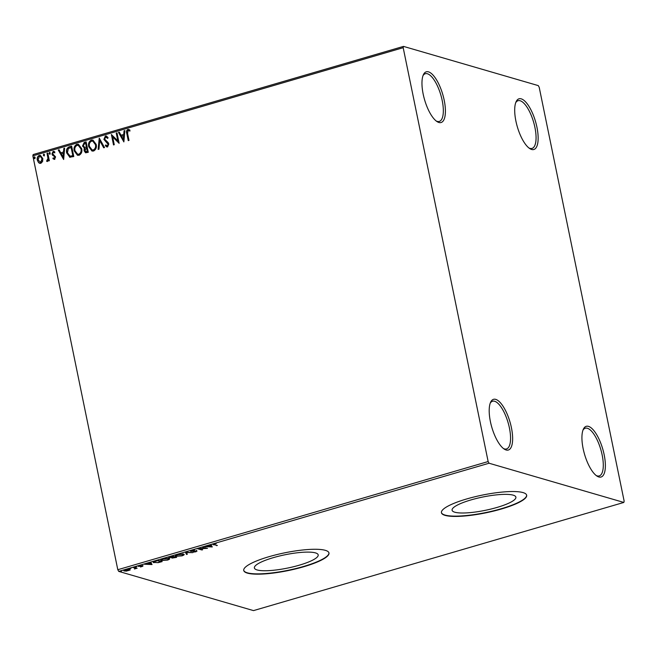 <?xml version="1.0" encoding="UTF-8"?>
<svg xmlns="http://www.w3.org/2000/svg" width="657" height="657" viewBox="0 0 657 657"><rect width="100%" height="100%" fill="white"/><g stroke="black" fill="none" stroke-linecap="round" stroke-linejoin="round"><path stroke-width="0.99" d="M495.723 399.374A26.411 9.469 73.7 0 0 490.59 402.289A26.411 9.469 73.7 0 0 491.83 427.337A26.411 9.469 73.7 0 0 504.264 449.109A26.411 9.469 73.7 0 0 506.112 449.988A26.411 9.469 73.7 0 0 511.425 427.74A26.411 9.469 73.7 0 0 495.723 399.374M490.212 403.226A24.859 8.911 -106.3 0 1 492.553 401.222A24.859 8.911 -106.3 0 1 494.631 401.263A24.859 8.911 -106.3 0 1 508.805 425.276A24.859 8.911 -106.3 0 1 506.49 448.945A24.859 8.911 -106.3 0 1 504.412 448.903A24.859 8.911 -106.3 0 1 503.451 448.517M588.458 426.36A26.411 9.469 73.7 0 0 583.326 429.276A26.411 9.469 73.7 0 0 584.558 454.324A26.411 9.469 73.7 0 0 596.999 476.095A26.411 9.469 73.7 0 0 598.847 476.974A26.411 9.469 73.7 0 0 604.161 454.726A26.411 9.469 73.7 0 0 588.458 426.36M582.948 430.212A24.859 8.911 -106.3 0 1 585.288 428.208A24.859 8.911 -106.3 0 1 587.366 428.257A24.859 8.911 -106.3 0 1 601.541 452.262A24.859 8.911 -106.3 0 1 599.225 475.931A24.859 8.911 -106.3 0 1 597.147 475.89A24.859 8.911 -106.3 0 1 596.178 475.512M521.223 98.846A26.411 9.469 73.7 0 0 516.09 101.761A26.411 9.469 73.7 0 0 517.33 126.809A26.411 9.469 73.7 0 0 529.772 148.581A26.411 9.469 73.7 0 0 531.62 149.459A26.411 9.469 73.7 0 0 536.933 127.212A26.411 9.469 73.7 0 0 521.223 98.846M515.72 102.697A24.859 8.911 -106.3 0 1 518.061 100.702A24.859 8.911 -106.3 0 1 520.139 100.743A24.859 8.911 -106.3 0 1 534.313 124.748A24.859 8.911 -106.3 0 1 531.998 148.425A24.859 8.911 -106.3 0 1 529.92 148.375A24.859 8.911 -106.3 0 1 528.951 147.997M428.495 71.859A26.411 9.469 73.7 0 0 423.363 74.775A26.411 9.469 73.7 0 0 424.594 99.823A26.411 9.469 73.7 0 0 437.036 121.594A26.411 9.469 73.7 0 0 438.884 122.473A26.411 9.469 73.7 0 0 444.198 100.225A26.411 9.469 73.7 0 0 428.495 71.859M422.985 75.711A24.859 8.911 -106.3 0 1 425.325 73.707A24.859 8.911 -106.3 0 1 427.403 73.756A24.859 8.911 -106.3 0 1 441.578 97.762A24.859 8.911 -106.3 0 1 439.262 121.438A24.859 8.911 -106.3 0 1 437.184 121.389A24.859 8.911 -106.3 0 1 436.215 121.011M257.109 569.947A32.563 6.767 168.4 0 0 293.58 566.72A32.563 6.767 168.4 0 0 318.193 554.878A32.563 6.767 168.4 0 0 315.475 552.898A32.563 6.767 168.4 0 0 279.003 556.126A32.563 6.767 168.4 0 0 254.39 567.976A32.563 6.767 168.4 0 0 257.109 569.947M454.808 512.205A32.563 6.767 168.4 0 0 491.28 508.978A32.563 6.767 168.4 0 0 515.893 497.135A32.563 6.767 168.4 0 0 513.174 495.156A32.563 6.767 168.4 0 0 476.703 498.384A32.563 6.767 168.4 0 0 452.09 510.226A32.563 6.767 168.4 0 0 454.808 512.205M445.068 515.367A43.502 9.042 168.4 0 0 493.793 511.047A43.502 9.042 168.4 0 0 526.668 495.23A43.502 9.042 168.4 0 0 523.038 492.594A43.502 9.042 168.4 0 0 474.321 496.906A43.502 9.042 168.4 0 0 441.438 512.723A43.502 9.042 168.4 0 0 445.068 515.367M441.414 512.575A43.502 9.042 168.4 0 0 445.011 515.063A43.502 9.042 168.4 0 0 493.382 510.842A43.502 9.042 168.4 0 0 526.635 495.082M247.369 573.109A43.502 9.042 168.4 0 0 296.093 568.798A43.502 9.042 168.4 0 0 328.968 552.972A43.502 9.042 168.4 0 0 325.338 550.336A43.502 9.042 168.4 0 0 276.622 554.648A43.502 9.042 168.4 0 0 243.739 570.473A43.502 9.042 168.4 0 0 247.369 573.109M243.714 570.317A43.502 9.042 168.4 0 0 247.311 572.814A43.502 9.042 168.4 0 0 295.683 568.584A43.502 9.042 168.4 0 0 328.935 552.824M624.15 501.135L539.2 87.282L538.272 85.607L403.497 46.392L403.184 47.698L488.143 461.551L489.063 463.226L623.838 502.441L624.15 501.135M125.758 569.668L125.035 570.826L124.165 570.448L124.288 571.04C123.376 570.785 123.746 570.358 125.413 569.767L129.79 569.438L130.185 569.972L126.144 571.155L123.836 570.736M133.962 567.303L137.124 568.223L134.447 568.97L135.243 568.182L133.215 567.517L133.962 567.303M134.866 568.691L135.137 567.64M138.487 566.038L138.57 566.457L139.235 565.726L141.206 565.398L139.3 566.235L142.971 566.063L140.483 567.007L142.24 566.285L138.315 566.285M141.945 566.621L142.183 565.989M139.67 565.62L139.3 566.235M154.173 562.187L153.943 562.696C152.58 562.367 153.122 561.792 155.561 560.988L157.828 560.331L162.156 561.587L158.206 562.655L153.262 562.252M169.186 557.144L169.301 557.694L172.323 556.093L176.651 557.358L171.953 558.105L171.945 557.571L168.964 557.464M185.438 552.266L192.895 552.611L186.424 552.586L187.335 554.237L186.522 554.475L185.438 552.266M202.43 547.306L207.513 548.34L199.408 548.825L202.635 549.769L201.888 549.983L197.56 548.726L205.649 548.242L202.43 547.306M213.747 543.741L213.706 544.825C212.622 544.686 212.712 544.366 213.977 543.865L216.317 543.47L214.428 543.996L214.502 544.62L217.385 545.458L212.934 544.456M214.379 543.758L214.502 544.62M489.063 463.226L118.728 571.393L253.503 610.608L623.838 502.441M212.26 546.952L204.68 546.649L210.626 545.721L210.24 545.023L211.053 544.784L212.26 546.952M196.739 550.96L196.008 551.765L193.396 552.102L196.008 551.19L190.62 551.371L191.507 550.426L194.644 550.065L191.376 551.149L197.026 551.157M191.064 550.418L191.376 551.149M195.572 551.634L195.942 550.878M183.459 554.089C184.748 554.434 184.28 555.017 182.055 555.838L175.986 556.29C174.705 555.945 175.189 555.362 177.447 554.533L183.459 554.089L184.116 554.541M176.232 555.781L175.986 556.29L175.337 555.847M168.972 558.327C170.262 558.672 169.785 559.255 167.56 560.076L161.491 560.52C160.209 560.175 160.694 559.592 162.952 558.77L168.972 558.327L169.621 558.779M161.737 560.01L161.491 560.52L160.842 560.084M152.038 564.544L144.458 564.232L150.404 563.312L150.018 562.614L150.831 562.376L152.038 564.544M136.64 566.695L135.391 567.057L136.311 566.671M130.891 568.371L129.643 568.74L130.562 568.346M121.52 571.114L120.272 571.475L121.192 571.081M42.631 161.466L40.865 163.314L39.691 163.33L38.591 162.649L37.309 160.152C36.841 158 37.49 156.423 39.248 155.43L40.455 155.422L42.804 158.551L42.631 161.466M47.772 153.081L49.341 160.702L48.585 160.916L48.355 159.799L47.312 161.433L46.688 161.335L46.877 160.423L47.969 158.509L47.025 153.303L47.772 153.081M47.312 161.433L46.688 161.335L46.959 160.448M46.877 160.423L47.493 160.53L47.969 158.509M54.556 159.314L52.889 158.657L53.192 157.877L54.317 158.394L54.835 157.154L51.944 154.058L53.077 151.397L53.923 151.397L54.827 151.972L54.547 152.802L53.348 152.301L52.691 153.795L55.574 156.9L54.556 159.314L53.931 159.306M53.447 157.943L54.572 158.468L53.948 158.386L54.572 158.468L54.835 157.154M53.931 152.35L53.348 152.301M69.905 157.269L66.686 152.941C65.955 149.968 66.85 147.915 69.371 146.774L71.638 146.117L73.781 156.538L69.634 157.204M85.714 152.818L84.367 150.847L84.827 148.367L82.495 146.076L84.186 142.446L86.133 141.879L88.268 152.301L85.591 152.794L84.121 150.781L84.203 148.211M99.248 138.052L104.512 147.554L103.699 147.792L99.708 140.582L98.961 149.18L98.139 149.418L99.248 138.052M116.248 133.084L116.995 132.87L119.131 143.283L112.667 136.935L114.261 144.712L113.513 144.926L111.37 134.513L117.833 140.836L116.248 133.084L117.02 133.001M127.581 133.47L129.002 140.401L128.255 140.623L126.809 133.585C126.119 131.786 126.464 130.39 127.844 129.413L129.93 130.078L129.716 130.989L128.066 130.48L127.581 133.47M403.184 47.698L32.85 155.865L117.8 569.718L488.143 461.551M123.877 141.904L118.49 132.427L119.311 132.188L120.995 135.235L123.73 134.439L124.05 130.809L124.863 130.571L123.877 141.904M107.576 146.946L105.334 145.731L105.785 144.918L107.362 145.879L108.076 144.269L103.896 139.399L105.375 135.974L106.278 135.974L108.035 137.617L107.534 138.323L105.654 137.026L104.652 139.194L108.109 142.528L108.816 144.006L107.576 146.946L106.795 146.946M106.286 137.075L105.654 137.026M107.009 145.903L107.617 145.944L108.076 144.269M96.185 144.417C96.85 147.373 95.996 149.574 93.623 151.02L91.98 151.036L88.703 146.659C88.046 143.694 88.917 141.501 91.315 140.081L92.908 140.072L96.185 144.417M81.698 148.654C82.363 151.611 81.501 153.812 79.127 155.257L77.485 155.274L74.208 150.888C73.551 147.932 74.422 145.739 76.82 144.318L78.413 144.302L81.698 148.654M63.655 159.487L58.268 150.018L59.089 149.78L60.773 152.826L63.507 152.03L63.828 148.4L64.641 148.154L63.655 159.487M49.85 154.173L49.053 153.492L49.497 152.44L50.302 153.122L49.579 154.181M50.096 154.247L49.3 153.566L49.768 152.44M44.101 155.857L43.305 155.167L43.748 154.116L44.553 154.806L43.83 155.857M44.356 155.931L43.551 155.241L44.019 154.116M34.731 158.592L33.934 157.91L34.378 156.859L35.182 157.54L34.46 158.592M34.985 158.666L34.18 157.976L34.649 156.851M32.85 155.865L33.162 154.559L403.497 46.392M118.728 571.393L117.8 569.718M128.476 140.557L127.056 133.658C126.366 131.852 126.711 130.464 128.09 129.486L127.844 129.413M128.09 129.486L128.895 129.462M129.963 131.063L128.591 130.488M123.886 141.805L118.49 132.427M118.736 132.5L119.377 132.312M123.73 134.439L120.995 135.235M123.984 134.513L124.05 130.809M124.296 130.874L124.855 130.718M123.302 139.407L123.877 135.671L121.537 136.213L123.302 139.407L123.631 135.597M119.114 143.292L112.667 136.935M113.727 144.869L111.37 134.513M116.494 133.157L117.833 140.836M108.323 144.343L104.143 139.473L105.375 135.974M105.621 136.048L106.401 136.015M107.781 138.389L105.9 137.099M106.919 146.971L105.334 145.731M105.58 145.805L105.958 145.123M107.132 145.944L107.617 145.944M103.88 147.743L99.708 140.582M98.402 149.344L99.363 138.257M92.103 151.069L88.703 146.659M88.95 146.733C88.293 143.768 89.163 141.575 91.561 140.155L91.315 140.081M91.561 140.155L93.031 140.105M92.251 149.993L93.614 150.034C95.536 148.86 96.226 147.086 95.684 144.712L92.916 141.173M89.451 146.437L92.128 149.96L93.368 149.96C95.281 148.794 95.979 147.02 95.437 144.639L92.793 141.132L91.561 141.148C89.615 142.282 88.909 144.047 89.451 146.437M84.827 148.367L82.495 146.076M82.741 146.15L84.186 142.446M84.433 142.52L86.157 142.019M84.548 147.349L86.642 147.119L85.845 143.242L84.745 143.415L83.242 145.862L84.802 147.382L86.396 147.045L85.599 143.169M85.837 151.751L87.553 151.521L86.864 148.186L86.231 148.219L84.86 150.543L86.527 151.677L87.299 151.455L86.617 148.112M86.773 151.751L85.968 151.792M77.608 155.307L74.208 150.888M74.455 150.962C73.798 147.997 74.668 145.813 77.066 144.392L76.82 144.318M77.066 144.392L78.536 144.343M77.756 154.223L79.119 154.272C81.041 153.097 81.731 151.324 81.197 148.942L78.429 145.411M74.955 150.675L77.633 154.19L78.873 154.198C80.795 153.024 81.484 151.25 80.942 148.876L78.298 145.369L77.066 145.378C75.12 146.519 74.413 148.285 74.955 150.675M70.151 157.343L66.932 153.015C66.201 150.042 67.096 147.989 69.617 146.848L69.371 146.774M69.617 146.848L71.67 146.248M69.905 156.128L73.058 155.758L71.358 147.472L68.353 148.49L67.433 152.728L70.102 156.169L72.812 155.684L71.112 147.398M63.663 159.396L58.268 150.018M58.514 150.092L59.155 149.903M63.507 152.03L60.773 152.826M63.754 152.104L63.828 148.4M64.074 148.466L64.632 148.301M63.08 156.998L63.655 153.262L61.315 153.804L63.08 156.998L63.409 153.188M54.81 159.388L52.889 158.657M53.135 158.723L53.398 158.058M55.081 157.228L54.515 156.522M54.761 156.588L52.437 155.159M52.683 155.233L51.944 154.058M52.19 154.124L53.077 151.397M53.324 151.463L54.046 151.439M54.794 152.876L53.603 152.375M48.807 160.858L48.355 159.799M47.559 161.507L46.934 161.408M48.216 158.583L47.025 153.303M47.271 153.377L47.805 153.221M39.814 163.363L38.591 162.649M38.837 162.722L37.309 160.152M37.556 160.226C37.088 158.074 37.736 156.497 39.494 155.504L39.248 155.43M39.494 155.504L40.578 155.454M40.003 162.41L40.923 162.451L42.303 158.838L40.406 156.407M38.057 159.93L40.677 162.378L42.056 158.764L40.282 156.366L39.445 156.366L38.057 159.93M40.126 162.451L40.923 162.451M216.539 545.211L216.629 545.68M212.047 546.575L212.137 546.994M211.948 546.394L211.086 546.353M210.421 544.973L210.626 545.721M208.597 546.312L211.152 546.673L210.552 545.367M210.626 545.343L210.749 545.942L208.647 546.55M211.152 546.673L210.749 545.942M201.789 549.523L201.888 549.983M205.559 547.774L205.649 548.242M196.615 550.369L195.885 551.174M191.154 550.862L190.596 550.796M187.031 553.695L186.399 553.876L186.522 554.475M186.399 553.876L185.504 552.266M183.903 554.278L183.254 554.746M175.862 555.691L175.444 555.518M176.076 555.05L176.733 556.068L181.578 555.723C183.377 555.058 183.755 554.59 182.712 554.311L177.916 554.656C176.084 555.321 175.69 555.797 176.733 556.068M182.638 553.941L183.254 554.68L183.098 554.007M172.454 557.596L171.937 557.53M169.818 557.185L169.235 557.111M173.735 556.512L172.692 557.883L175.452 557.448L173.686 557.152M175.362 556.98L175.452 557.448M172.364 557.144L172.692 557.883M173.974 556.578L174.072 557.046M173.243 557.021L172.019 556.446L170.048 557.473L173.243 557.021M173.53 556.446L173.62 556.914M169.728 556.742L170.048 557.473M169.407 558.507L168.759 558.976M161.367 559.928L160.949 559.756M161.581 559.288L162.246 560.306L167.083 559.953C168.882 559.288 169.26 558.82 168.217 558.549L163.421 558.893C161.589 559.559 161.195 560.027 162.246 560.306M168.143 558.179L168.759 558.91L168.603 558.245M154.765 561.242L154.691 562.474L158.206 562.655M153.82 562.096L153.377 561.924M154.025 561.521L154.691 562.474M160.866 561.218L160.965 561.678L157.524 560.676L154.822 561.53M158.189 562.417L160.965 561.678M151.824 564.166L151.907 564.585M151.726 563.985L150.864 563.944M150.19 562.556L150.404 563.312M148.375 563.895L150.929 564.256L150.33 562.959M150.404 562.934L150.527 563.534L148.425 564.141M150.929 564.256L150.527 563.534M139.185 565.932L138.446 565.858M142.848 565.463L142.257 566.12M136.278 567.976L136.377 568.436M135.818 567.837L135.909 568.305M135.785 567.705L135.005 568.239M134.742 568.091L135.12 567.582L134.742 568.091M129.955 569.496L129.388 569.833M125.035 570.826L128.296 570.605L129.035 569.652L125.799 569.882M128.969 569.315L129.396 569.898L129.281 569.307M134.184 567.361L134.274 567.829M196.164 551.289L196.041 550.697M142.355 566.359L142.232 565.767M139.169 566.137L139.054 565.546M135.358 568.321L135.235 567.73M124.682 570.572L124.559 569.972"/></g></svg>
